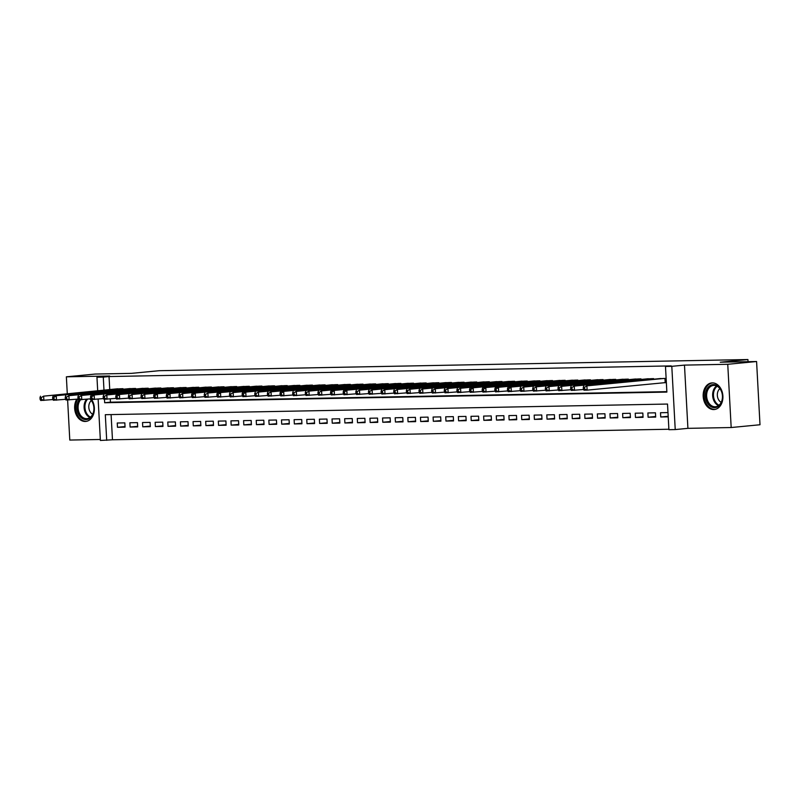 <?xml version="1.0" encoding="UTF-8"?>
<svg xmlns="http://www.w3.org/2000/svg" width="800" height="800" viewBox="0 0 800 800"><rect width="100%" height="100%" fill="white"/><g stroke="black" fill="none" stroke-linecap="round" stroke-linejoin="round"><path stroke-width="1.2" d="M76.78 399.21A13.36 9.84 -95.5 0 0 75.77 413.64A13.36 9.84 -95.5 0 0 85.23 421.46A13.36 9.84 -95.5 0 0 85.79 421.43A13.36 9.84 -95.5 0 0 93.82 413.31A13.36 9.84 -95.5 0 0 91.66 399.52M713.76 409.55A13.36 9.84 -95.5 0 0 714.32 409.52A13.36 9.84 -95.5 0 0 722.87 395.66A13.36 9.84 -95.5 0 0 712.32 382.89A13.36 9.84 -95.5 0 0 711.76 382.92A13.36 9.84 -95.5 0 0 703.21 396.79A13.36 9.84 -95.5 0 0 713.76 409.55M111.1 414.59L112.47 439.78L100.38 440.46L98.14 399.11M67.62 399.98L69.79 440.06L100.33 439.48M97.69 390.71L96.96 377.22L109.64 376L66.37 376.82L95.19 374.05L131.51 373.36L159.18 370.7L747.92 359.54L720.25 362.21L756.58 361.52L760 424.75L731.18 427.53L727.75 364.29L684.48 365.11L671.8 366.33L675.23 429.57L668.91 429.69L667.52 404.05L105.31 414.7L106.7 440.34M684.48 365.11L687.91 428.35L731.18 427.53M687.91 428.35L675.23 429.57M112.47 439.78L668.88 429.24M66.37 376.82L67.28 393.63M756.58 361.52L727.75 364.29M123.01 389.25L122.98 388.69L115.41 389M135.64 389.01L135.61 388.45L128.04 388.76M148.28 388.77L148.25 388.21L140.67 388.52M160.91 388.53L160.88 387.97L153.31 388.28M173.54 388.29L173.51 387.73L165.94 388.04M186.18 388.05L186.15 387.49L178.58 387.8M198.81 387.81L198.78 387.25L191.21 387.57M211.44 387.57L211.41 387.01L203.84 387.33M224.08 387.33L224.05 386.77L216.48 387.09M236.71 387.09L236.68 386.53L229.11 386.85M249.35 386.85L249.32 386.29L241.75 386.61M261.98 386.61L261.95 386.05L254.38 386.37M274.61 386.37L274.58 385.82L267.01 386.13M287.25 386.14L287.22 385.58L279.65 385.89M299.88 385.9L299.85 385.34L292.28 385.65M312.52 385.66L312.49 385.1L304.91 385.41M325.15 385.42L325.12 384.86L317.55 385.17M337.78 385.18L337.75 384.62L330.18 384.93M350.42 384.94L350.39 384.38L342.82 384.69M363.05 384.7L363.02 384.14L355.45 384.45M375.69 384.46L375.66 383.9L368.08 384.21M388.32 384.22L388.29 383.66L380.72 383.98M400.95 383.98L400.92 383.42L393.35 383.74M413.59 383.74L413.56 383.18L405.99 383.5M426.22 383.5L426.19 382.94L418.62 383.26M438.85 383.26L438.82 382.7L431.25 383.02M451.49 383.02L451.46 382.46L443.89 382.78M464.12 382.78L464.09 382.23L456.52 382.54M476.76 382.54L476.73 381.99L469.16 382.3M489.39 382.31L489.36 381.75L481.79 382.06M502.02 382.07L501.99 381.51L494.42 381.82M514.66 381.83L514.63 381.27L507.06 381.58M527.29 381.59L527.26 381.03L519.69 381.34M539.93 381.35L539.9 380.79L532.32 381.1M552.56 381.11L552.53 380.55L544.96 380.86M565.19 380.87L565.16 380.31L557.59 380.62M577.83 380.63L577.8 380.07L570.23 380.38M590.46 380.39L590.43 379.83L582.86 380.15M603.1 380.15L603.07 379.59L595.49 379.91M615.73 379.91L615.7 379.35L608.13 379.67M628.36 379.67L628.33 379.11L620.76 379.43M641 379.43L640.97 378.87L633.4 379.19M653.63 379.19L653.6 378.63L646.03 378.95M668.18 416.28L660.74 416.99L668.21 416.85M655.65 416.51L648.1 417.23L655.68 417.09L655.45 412.82L647.87 412.96L648.1 417.23M643.02 416.74L635.47 417.47L643.05 417.33L642.82 413.06L635.24 413.2L635.47 417.47M630.38 416.98L622.84 417.71L630.42 417.57L630.18 413.29L622.6 413.44L622.84 417.71M617.75 417.22L610.2 417.95L617.78 417.81L617.55 413.53L609.97 413.68L610.2 417.95M605.12 417.46L597.57 418.19L605.15 418.05L604.92 413.77L597.34 413.92L597.57 418.19M592.48 417.7L584.93 418.43L592.51 418.29L592.28 414.01L584.7 414.16L584.93 418.43M579.85 417.94L572.3 418.67L579.88 418.52L579.65 414.25L572.07 414.4L572.3 418.67M567.21 418.18L559.67 418.91L567.25 418.76L567.01 414.49L559.43 414.64L559.67 418.91M554.58 418.42L547.03 419.15L554.61 419L554.38 414.73L546.8 414.87L547.03 419.15M541.95 418.66L534.4 419.39L541.98 419.24L541.75 414.97L534.17 415.11L534.4 419.39M529.31 418.9L521.76 419.63L529.34 419.48L529.11 415.21L521.53 415.35L521.76 419.63M516.68 419.14L509.13 419.87L516.71 419.72L516.48 415.45L508.9 415.59L509.13 419.87M504.04 419.38L496.5 420.1L504.08 419.96L503.85 415.69L496.26 415.83L496.5 420.1M491.41 419.62L483.86 420.34L491.44 420.2L491.21 415.93L483.63 416.07L483.86 420.34M478.78 419.86L471.23 420.58L478.81 420.44L478.58 416.17L471 416.31L471.23 420.58M466.14 420.1L458.59 420.82L466.17 420.68L465.94 416.41L458.36 416.55L458.59 420.82M453.51 420.34L445.96 421.06L453.54 420.92L453.31 416.65L445.73 416.79L445.96 421.06M440.88 420.57L433.33 421.3L440.91 421.16L440.68 416.89L433.1 417.03L433.33 421.3M428.24 420.81L420.69 421.54L428.27 421.4L428.04 417.12L420.46 417.27L420.69 421.54M415.61 421.05L408.06 421.78L415.64 421.64L415.41 417.36L407.83 417.51L408.06 421.78M402.97 421.29L395.43 422.02L403.01 421.88L402.77 417.6L395.19 417.75L395.43 422.02M390.34 421.53L382.79 422.26L390.37 422.12L390.14 417.84L382.56 417.99L382.79 422.26M377.71 421.77L370.16 422.5L377.74 422.35L377.51 418.08L369.93 418.23L370.16 422.5M365.07 422.01L357.52 422.74L365.1 422.59L364.87 418.32L357.29 418.47L357.52 422.74M352.44 422.25L344.89 422.98L352.47 422.83L352.24 418.56L344.66 418.7L344.89 422.98M339.8 422.49L332.26 423.22L339.84 423.07L339.6 418.8L332.02 418.94L332.26 423.22M327.17 422.73L319.62 423.46L327.2 423.31L326.97 419.04L319.39 419.18L319.62 423.46M314.54 422.97L306.99 423.7L314.57 423.55L314.34 419.28L306.76 419.42L306.99 423.7M301.9 423.21L294.35 423.93L301.93 423.79L301.7 419.52L294.12 419.66L294.35 423.93M289.27 423.45L281.72 424.17L289.3 424.03L289.07 419.76L281.49 419.9L281.72 424.17M276.64 423.69L269.09 424.41L276.67 424.27L276.44 420L268.85 420.14L269.09 424.41M264 423.93L256.45 424.65L264.03 424.51L263.8 420.24L256.22 420.38L256.45 424.65M251.37 424.17L243.82 424.89L251.4 424.75L251.17 420.48L243.59 420.62L243.82 424.89M238.73 424.4L231.18 425.13L238.76 424.99L238.53 420.72L230.95 420.86L231.18 425.13M226.1 424.64L218.55 425.37L226.13 425.23L225.9 420.95L218.32 421.1L218.55 425.37M213.47 424.88L205.92 425.61L213.5 425.47L213.27 421.19L205.69 421.34L205.92 425.61M200.83 425.12L193.28 425.85L200.86 425.71L200.63 421.43L193.05 421.58L193.28 425.85M188.2 425.36L180.65 426.09L188.23 425.95L188 421.67L180.42 421.82L180.65 426.09M175.56 425.6L168.02 426.33L175.6 426.18L175.36 421.91L167.78 422.06L168.02 426.33M162.93 425.84L155.38 426.57L162.96 426.42L162.73 422.15L155.15 422.29L155.38 426.57M150.3 426.08L142.75 426.81L150.33 426.66L150.1 422.39L142.52 422.53L142.75 426.81M137.66 426.32L130.11 427.05L137.69 426.9L137.46 422.63L129.88 422.77L130.11 427.05M667.98 412.58L660.51 412.72L660.74 416.99M124.83 422.87L117.25 423.01L117.48 427.29L125.06 427.14L124.83 422.87M104.48 399.28L104.66 402.74L666.87 392.09L665.48 366.45L671.25 365.9L109.04 376.55L109.74 389.55M110.25 398.92L110.43 402.18L666.85 391.64M666.13 378.4L658.66 378.71M664.25 382.71L666.36 382.67M748.04 361.68L747.92 359.54M96.96 377.22L103.28 377.1L103.98 390.1M109.04 376.55L103.28 377.1M665.48 366.45L671.8 366.33M110.43 402.18L104.66 402.74M125.03 426.56L117.48 427.29M664.02 378.44L586.9 385.86L660.87 378.5M666.36 382.53L587.13 390.13L583.97 390.19L583.35 389.04L584.61 389.02L584.52 387.31L583.26 387.33L583.35 389.04M584.52 387.31L586.9 385.86L587.13 390.13L584.61 389.02M583.74 385.92L583.26 387.33M713.34 384.6A11.56 8.52 84.5 0 1 722.49 395.97A11.56 8.52 84.5 0 1 714.59 407.67A11.56 8.52 84.5 0 1 705.44 396.29A11.56 8.52 84.5 0 1 713.34 384.6M715.12 406.76A10.71 7.89 -95.5 0 0 715.57 406.73A10.71 7.89 -95.5 0 0 722.42 395.62A10.71 7.89 -95.5 0 0 713.96 385.39A10.71 7.89 -95.5 0 0 713.51 385.42A10.71 7.89 -95.5 0 0 706.66 396.53A10.71 7.89 -95.5 0 0 715.12 406.76M712.69 382.92L712.88 382.9A13.27 9.78 -95.5 0 0 712.69 382.92A13.27 9.78 -95.5 0 0 704.2 396.69A13.27 9.78 -95.5 0 0 714.68 409.38A13.27 9.78 -95.5 0 0 715.24 409.35A13.27 9.78 -95.5 0 0 715.44 409.32M719.89 388.65A7.62 5.62 -95.5 0 0 717.37 395.8A7.62 5.62 -95.5 0 0 721.21 402.35M90.23 398.89A11.56 8.52 84.5 0 1 92.5 402.13A11.56 8.52 84.5 0 1 90.23 417.95A11.56 8.52 84.5 0 1 78.36 413.95A11.56 8.52 84.5 0 1 79.12 399.76M80.63 399.73A10.71 7.89 -95.5 0 0 79.46 413.45A10.71 7.89 -95.5 0 0 87.03 418.64A10.71 7.89 -95.5 0 0 92.55 402.51A10.71 7.89 -95.5 0 0 89.81 398.94M91.36 400.56A7.62 5.62 -95.5 0 0 89.76 411.07A7.62 5.62 -95.5 0 0 92.68 414.26M77.8 399.12A13.27 9.78 -95.5 0 0 77.31 414.82A13.27 9.78 -95.5 0 0 86.7 421.25A13.27 9.78 -95.5 0 0 86.9 421.23L86.7 421.25M651.39 378.68L574.26 386.1L648.23 378.74M583.6 389.5L571.34 390.43L570.72 389.28L571.98 389.25L571.89 387.55L570.62 387.57L570.72 389.28M571.89 387.55L574.26 386.1L574.49 390.37L571.98 389.25M571.1 386.16L570.62 387.57M638.76 378.92L561.63 386.34L635.6 378.98M570.96 389.74L558.7 390.67L558.08 389.52L559.35 389.49L559.25 387.78L557.99 387.81L558.08 389.52M559.25 387.78L561.63 386.34L561.86 390.61L559.35 389.49M558.47 386.4L557.99 387.81M626.12 379.16L549 386.58L622.96 379.22M558.33 389.98L546.07 390.91L545.45 389.76L546.71 389.73L546.62 388.02L545.36 388.05L545.45 389.76M546.62 388.02L549 386.58L549.23 390.85L546.71 389.73M545.84 386.64L545.36 388.05M613.49 379.39L536.36 386.82L610.33 379.45M545.69 390.22L533.43 391.15L532.81 390L534.08 389.97L533.98 388.26L532.72 388.29L532.81 390M533.98 388.26L536.36 386.82L536.59 391.09L534.08 389.97M533.2 386.88L532.72 388.29M600.85 379.63L523.73 387.06L597.7 379.69M533.06 390.46L520.8 391.39L520.18 390.24L521.44 390.21L521.35 388.5L520.09 388.53L520.18 390.24M521.35 388.5L523.73 387.06L523.96 391.33L521.44 390.21M520.57 387.12L520.09 388.53M588.22 379.87L507.94 387.36L585.06 379.93M520.43 390.69L508.17 391.63L507.55 390.48L508.81 390.45L508.72 388.74L507.45 388.77L507.55 390.48M508.72 388.74L511.09 387.3L511.33 391.57L508.81 390.45M507.94 387.36L507.45 388.77M575.59 380.11L495.3 387.6L572.43 380.17M507.79 390.93L495.53 391.87L494.91 390.71L496.18 390.69L496.08 388.98L494.82 389.01L494.91 390.71M496.08 388.98L498.46 387.54L498.69 391.81L496.18 390.69M495.3 387.6L494.82 389.01M562.95 380.35L482.67 387.84L559.79 380.41M495.16 391.17L482.9 392.11L482.28 390.95L483.54 390.93L483.45 389.22L482.19 389.25L482.28 390.95M483.45 389.22L485.83 387.78L486.06 392.05L483.54 390.93M482.67 387.84L482.19 389.25M550.32 380.59L470.03 388.08L547.16 380.65M482.52 391.41L470.27 392.35L469.64 391.19L470.91 391.17L470.82 389.46L469.55 389.48L469.64 391.19M470.82 389.46L473.19 388.02L473.42 392.29L470.91 391.17M470.03 388.08L469.55 389.48M537.68 380.83L460.56 388.26L534.53 380.89M469.89 391.65L457.63 392.59L457.01 391.43L458.27 391.41L458.18 389.7L456.92 389.72L457.01 391.43M458.18 389.7L460.56 388.26L460.79 392.53L458.27 391.41M457.4 388.32L456.92 389.72M525.05 381.07L447.92 388.5L521.89 381.13M457.26 391.89L445 392.83L444.38 391.67L445.64 391.65L445.55 389.94L444.28 389.96L444.38 391.67M445.55 389.94L447.92 388.5L448.16 392.77L445.64 391.65M444.77 388.55L444.28 389.96M512.42 381.31L435.29 388.73L509.26 381.37M444.62 392.13L432.36 393.07L431.74 391.91L433.01 391.89L432.91 390.18L431.65 390.2L431.74 391.91M432.91 390.18L435.29 388.73L435.52 393.01L433.01 391.89M432.13 388.79L431.65 390.2M499.78 381.55L422.66 388.97L496.62 381.61M431.99 392.37L419.73 393.31L419.11 392.15L420.37 392.13L420.28 390.42L419.02 390.44L419.11 392.15M420.28 390.42L422.66 388.97L422.89 393.25L420.37 392.13M419.5 389.03L419.02 390.44M487.15 381.79L410.02 389.21L483.99 381.85M419.36 392.61L407.1 393.55L406.48 392.39L407.74 392.37L407.65 390.66L406.38 390.68L406.48 392.39M407.65 390.66L410.02 389.21L410.25 393.49L407.74 392.37M406.86 389.27L406.38 390.68M474.52 382.03L397.39 389.45L471.36 382.09M406.72 392.85L394.46 393.79L393.84 392.63L395.1 392.61L395.01 390.9L393.75 390.92L393.84 392.63M395.01 390.9L397.39 389.45L397.62 393.73L395.1 392.61M394.23 389.51L393.75 390.92M461.88 382.27L384.76 389.69L458.72 382.33M394.09 393.09L381.83 394.02L381.21 392.87L382.47 392.85L382.38 391.14L381.11 391.16L381.21 392.87M382.38 391.14L384.76 389.69L384.99 393.96L382.47 392.85M381.6 389.75L381.11 391.16M449.25 382.51L372.12 389.93L446.09 382.57M381.45 393.33L369.19 394.26L368.57 393.11L369.84 393.08L369.74 391.38L368.48 391.4L368.57 393.11M369.74 391.38L372.12 389.93L372.35 394.2L369.84 393.08M368.96 389.99L368.48 391.4M436.61 382.75L359.49 390.17L433.46 382.81M368.82 393.57L356.56 394.5L355.94 393.35L357.2 393.32L357.11 391.61L355.85 391.64L355.94 393.35M357.11 391.61L359.49 390.17L359.72 394.44L357.2 393.32M356.33 390.23L355.85 391.64M423.98 382.99L343.69 390.47L420.82 383.04M356.19 393.81L343.93 394.74L343.31 393.59L344.57 393.56L344.48 391.85L343.21 391.88L343.31 393.59M344.48 391.85L346.85 390.41L347.08 394.68L344.57 393.56M343.69 390.47L343.21 391.88M411.35 383.22L331.06 390.71L408.19 383.28M343.55 394.05L331.29 394.98L330.67 393.83L331.94 393.8L331.84 392.09L330.58 392.12L330.67 393.83M331.84 392.09L334.22 390.65L334.45 394.92L331.94 393.8M331.06 390.71L330.58 392.12M398.71 383.46L321.59 390.89L395.55 383.52M330.92 394.29L318.66 395.22L318.04 394.07L319.3 394.04L319.21 392.33L317.95 392.36L318.04 394.07M319.21 392.33L321.59 390.89L321.82 395.16L319.3 394.04M318.43 390.95L317.95 392.36M386.08 383.7L308.95 391.13L382.92 383.76M318.28 394.52L306.02 395.46L305.4 394.31L306.67 394.28L306.57 392.57L305.31 392.6L305.4 394.31M306.57 392.57L308.95 391.13L309.18 395.4L306.67 394.28M305.79 391.19L305.31 392.6M373.44 383.94L296.32 391.37L370.29 384M305.65 394.76L293.39 395.7L292.77 394.54L294.03 394.52L293.94 392.81L292.68 392.84L292.77 394.54M293.94 392.81L296.32 391.37L296.55 395.64L294.03 394.52M293.16 391.43L292.68 392.84M360.81 384.18L280.53 391.67L357.65 384.24M293.02 395L280.76 395.94L280.14 394.78L281.4 394.76L281.31 393.05L280.04 393.07L280.14 394.78M281.31 393.05L283.68 391.61L283.92 395.88L281.4 394.76M280.53 391.67L280.04 393.07M348.18 384.42L271.05 391.85L345.02 384.48M280.38 395.24L268.12 396.18L267.5 395.02L268.77 395L268.67 393.29L267.41 393.31L267.5 395.02M268.67 393.29L271.05 391.85L271.28 396.12L268.77 395M267.89 391.91L267.41 393.31M335.54 384.66L258.42 392.09L332.38 384.72M267.75 395.48L255.49 396.42L254.87 395.26L256.13 395.24L256.04 393.53L254.78 393.55L254.87 395.26M256.04 393.53L258.42 392.09L258.65 396.36L256.13 395.24M255.26 392.15L254.78 393.55M322.91 384.9L242.62 392.38L319.75 384.96M255.12 395.72L242.86 396.66L242.23 395.5L243.5 395.48L243.41 393.77L242.14 393.79L242.23 395.5M243.41 393.77L245.78 392.32L246.01 396.6L243.5 395.48M242.62 392.38L242.14 393.79M310.27 385.14L233.15 392.56L307.12 385.2M242.48 395.96L230.22 396.9L229.6 395.74L230.86 395.72L230.77 394.01L229.51 394.03L229.6 395.74M230.77 394.01L233.15 392.56L233.38 396.84L230.86 395.72M229.99 392.62L229.51 394.03M297.64 385.38L217.36 392.86L294.48 385.44M229.85 396.2L217.59 397.14L216.97 395.98L218.23 395.96L218.14 394.25L216.87 394.27L216.97 395.98M218.14 394.25L220.51 392.8L220.75 397.08L218.23 395.96M217.36 392.86L216.87 394.27M285.01 385.62L207.88 393.04L281.85 385.68M217.21 396.44L204.95 397.38L204.33 396.22L205.6 396.2L205.5 394.49L204.24 394.51L204.33 396.22M205.5 394.49L207.88 393.04L208.11 397.32L205.6 396.2M204.72 393.1L204.24 394.51M272.37 385.86L192.09 393.34L269.21 385.92M204.58 396.68L192.32 397.61L191.7 396.46L192.96 396.44L192.87 394.73L191.61 394.75L191.7 396.46M192.87 394.73L195.25 393.28L195.48 397.56L192.96 396.44M192.09 393.34L191.61 394.75M259.74 386.1L182.61 393.52L256.58 386.16M191.95 396.92L179.69 397.85L179.07 396.7L180.33 396.67L180.24 394.97L178.97 394.99L179.07 396.7M180.24 394.97L182.61 393.52L182.84 397.79L180.33 396.67M179.45 393.58L178.97 394.99M247.11 386.34L166.82 393.82L243.95 386.4M179.31 397.16L167.05 398.09L166.43 396.94L167.69 396.91L167.6 395.21L166.34 395.23L166.43 396.94M167.6 395.21L169.98 393.76L170.21 398.03L167.69 396.91M166.82 393.82L166.34 395.23M234.47 386.58L154.19 394.06L231.31 386.64M166.68 397.4L154.42 398.33L153.8 397.18L155.06 397.15L154.97 395.44L153.7 395.47L153.8 397.18M154.97 395.44L157.35 394L157.58 398.27L155.06 397.15M154.19 394.06L153.7 395.47M221.84 386.81L144.71 394.24L218.68 386.87M154.04 397.64L141.78 398.57L141.16 397.42L142.43 397.39L142.33 395.68L141.07 395.71L141.16 397.42M142.33 395.68L144.71 394.24L144.94 398.51L142.43 397.39M141.55 394.3L141.07 395.71M209.2 387.05L132.08 394.48L206.05 387.11M141.41 397.88L129.15 398.81L128.53 397.66L129.79 397.63L129.7 395.92L128.44 395.95L128.53 397.66M129.7 395.92L132.08 394.48L132.31 398.75L129.79 397.63M128.92 394.54L128.44 395.95M196.57 387.29L116.29 394.78L193.41 387.35M128.78 398.12L116.52 399.05L115.9 397.9L117.16 397.87L117.07 396.16L115.8 396.19L115.9 397.9M117.07 396.16L119.44 394.72L119.67 398.99L117.16 397.87M116.29 394.78L115.8 396.19M183.94 387.53L106.81 394.96L180.78 387.59M116.14 398.35L103.88 399.29L103.26 398.13L104.53 398.11L104.43 396.4L103.17 396.43L103.26 398.13M104.43 396.4L106.81 394.96L107.04 399.23L104.53 398.11M103.65 395.02L103.17 396.43M171.3 387.77L91.02 395.26L168.14 387.83M103.51 398.59L91.25 399.53L90.63 398.37L91.89 398.35L91.8 396.64L90.54 396.67L90.63 398.37M91.8 396.64L94.18 395.2L94.41 399.47L91.89 398.35M91.02 395.26L90.54 396.67M158.67 388.01L81.54 395.44L155.51 388.07M90.87 398.83L78.61 399.77L77.99 398.61L79.26 398.59L79.17 396.88L77.9 396.9L77.99 398.61M79.17 396.88L81.54 395.44L81.77 399.71L79.26 398.59M78.38 395.5L77.9 396.9M146.03 388.25L68.91 395.68L142.88 388.31M78.24 399.07L65.98 400.01L65.36 398.85L66.62 398.83L66.53 397.12L65.27 397.14L65.36 398.85M66.53 397.12L68.91 395.68L69.14 399.95L66.62 398.83M65.75 395.74L65.27 397.14M133.4 388.49L53.12 395.98L130.24 388.55M65.61 399.31L53.35 400.25L52.73 399.09L53.99 399.07L53.9 397.36L52.63 397.38L52.73 399.09M53.9 397.36L56.27 395.92L56.51 400.19L53.99 399.07M53.12 395.98L52.63 397.38M120.77 388.73L43.64 396.15L117.61 388.79M52.97 399.55L40.71 400.49L40.09 399.33L41.36 399.31L41.26 397.6L40 397.62L40.09 399.33M41.26 397.6L43.64 396.15L43.87 400.43L41.36 399.31M40.48 396.21L40 397.62M665.47 378.41L665.7 382.58M664.95 378.42L665.18 382.62M718.49 405.63A10.71 7.89 84.5 0 1 712.7 396.25A10.71 7.89 84.5 0 1 716.6 385.94M717.22 386.25A10.35 7.63 -95.5 0 0 713.52 396.17A10.35 7.63 -95.5 0 0 719.04 405.21M89.96 417.54A10.71 7.89 84.5 0 1 85.46 412.88A10.71 7.89 84.5 0 1 86.55 399.25M87.57 399.15A10.35 7.63 -95.5 0 0 86.25 412.64A10.35 7.63 -95.5 0 0 90.51 417.11M652.84 378.65L652.87 379.27M652.32 378.66L652.35 379.32M640.21 378.89L640.24 379.51M639.68 378.9L639.72 379.56M627.57 379.13L627.6 379.75M627.05 379.14L627.08 379.8M614.94 379.37L614.97 379.98M614.41 379.38L614.45 380.03M602.3 379.61L602.34 380.22M601.78 379.62L601.82 380.27M589.67 379.85L589.7 380.46M589.15 379.86L589.18 380.51M577.04 380.09L577.07 380.7M576.51 380.1L576.55 380.75M564.4 380.32L564.44 380.94M563.88 380.33L563.91 380.99M551.77 380.56L551.8 381.18M551.24 380.57L551.28 381.23M539.13 380.8L539.17 381.42M538.61 380.81L538.65 381.47M526.5 381.04L526.53 381.66M525.98 381.05L526.01 381.71M513.87 381.28L513.9 381.9M513.34 381.29L513.38 381.95M501.23 381.52L501.27 382.14M500.71 381.53L500.74 382.19M488.6 381.76L488.63 382.38M488.08 381.77L488.11 382.43M475.96 382L476 382.62M475.44 382.01L475.48 382.67M463.33 382.24L463.36 382.86M462.81 382.25L462.84 382.91M450.7 382.48L450.73 383.1M450.17 382.49L450.21 383.15M438.06 382.72L438.1 383.34M437.54 382.73L437.58 383.39M425.43 382.96L425.46 383.58M424.91 382.97L424.94 383.63M412.8 383.2L412.83 383.81M412.27 383.21L412.31 383.86M400.16 383.44L400.2 384.05M399.64 383.45L399.67 384.1M387.53 383.68L387.56 384.29M387 383.69L387.04 384.34M374.89 383.92L374.93 384.53M374.37 383.93L374.41 384.58M362.26 384.15L362.29 384.77M361.74 384.16L361.77 384.82M349.63 384.39L349.66 385.01M349.1 384.4L349.14 385.06M336.99 384.63L337.03 385.25M336.47 384.64L336.5 385.3M324.36 384.87L324.39 385.49M323.83 384.88L323.87 385.54M311.72 385.11L311.76 385.73M311.2 385.12L311.24 385.78M299.09 385.35L299.12 385.97M298.57 385.36L298.6 386.02M286.46 385.59L286.49 386.21M285.93 385.6L285.97 386.26M273.82 385.83L273.86 386.45M273.3 385.84L273.33 386.5M261.19 386.07L261.22 386.69M260.67 386.08L260.7 386.74M248.56 386.31L248.59 386.93M248.03 386.32L248.07 386.98M235.92 386.55L235.95 387.17M235.4 386.56L235.43 387.22M223.29 386.79L223.32 387.4M222.76 386.8L222.8 387.45M210.65 387.03L210.69 387.64M210.13 387.04L210.17 387.69M198.02 387.27L198.05 387.88M197.5 387.28L197.53 387.93M185.39 387.51L185.42 388.12M184.86 387.52L184.9 388.17M172.75 387.74L172.79 388.36M172.23 387.75L172.26 388.41M160.12 387.98L160.15 388.6M159.59 387.99L159.63 388.65M147.48 388.22L147.52 388.84M146.96 388.23L147 388.89M134.85 388.46L134.88 389.08M134.33 388.47L134.36 389.13M122.22 388.7L122.25 389.32M121.69 388.71L121.73 389.37"/></g></svg>
